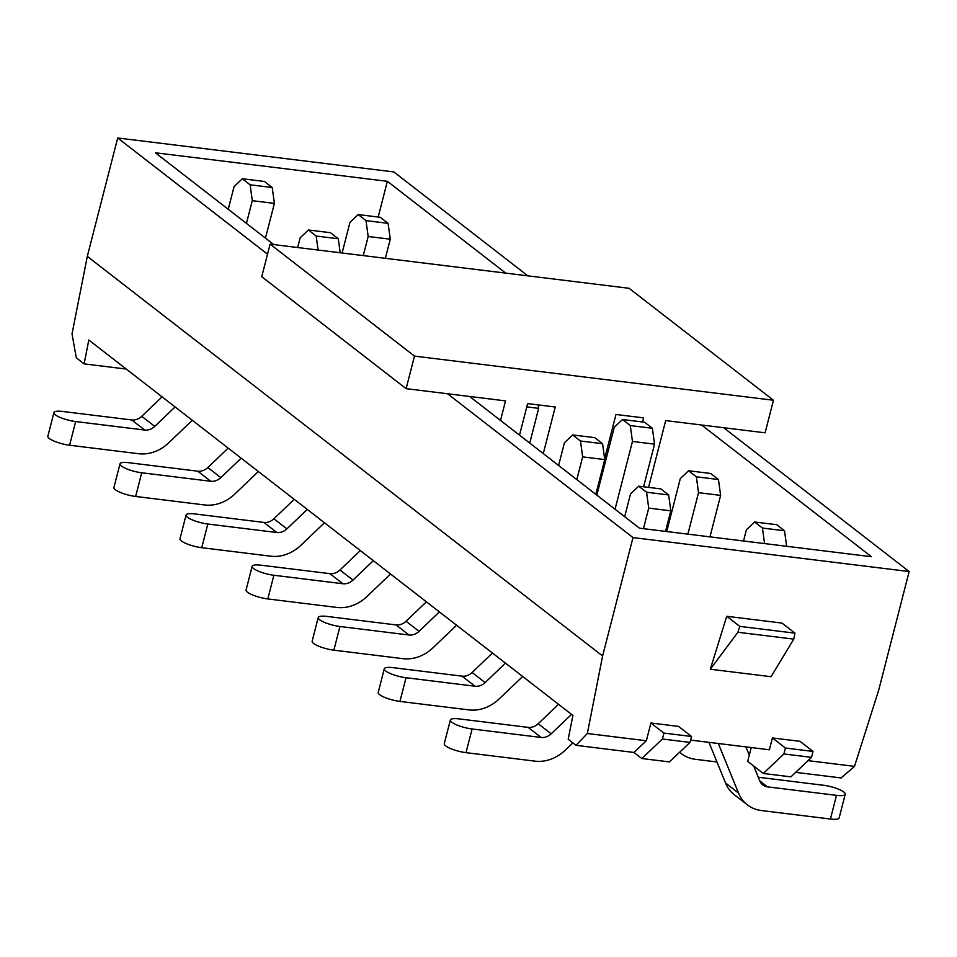 <?xml version="1.0" encoding="UTF-8"?>
<svg xmlns="http://www.w3.org/2000/svg" width="957" height="957" viewBox="0 0 957 957"><rect width="100%" height="100%" fill="white"/><g stroke="black" fill="none" stroke-linecap="round" stroke-linejoin="round"><path stroke-width="1.44" d="M793.76 639.12L771.055 676.707L710.297 669.23L737.919 632.254L793.76 639.12L794.98 633.163L781.977 623.079L726.746 616.284L739.749 626.38L794.98 633.163M737.919 632.254L739.749 626.38M527.833 275.843L393.841 171.937L117.699 137.975L87.302 256.368L72.026 333.885L76.309 357.822L84.108 363.875L126.252 369.067M710.297 669.23L726.746 616.284M785.422 748.027L813.043 751.424L800.04 741.34L772.419 737.943L785.422 748.027L783.903 753.949L763.303 773.459L747.692 761.365L751.233 747.549M808.043 760.648L854.505 766.366L841.107 777.945L795.674 772.359M447.541 393.758L633.008 537.583L909.15 571.544L878.753 689.949L854.505 766.366M633.008 537.583L602.611 655.988L587.335 733.505L646.358 740.754L633.989 752.465L641.8 758.518L669.41 761.916L690.021 742.405L691.54 736.483L678.537 726.399L650.916 723.002L646.358 740.754M772.419 737.943L769.38 749.786L690.607 740.096M84.108 363.875L88.81 340.034L572.896 715.429L568.195 739.283L576.006 745.336L633.989 752.465M602.611 655.988L87.302 256.368M117.699 137.975L267.529 254.167M813.043 751.424L811.524 757.346L790.913 776.857L763.303 773.459M909.15 571.544L723.683 427.719M701.589 425.004L871.456 556.723L639.491 528.192L469.624 396.473M273.786 244.597L155.393 152.785L387.358 181.316L505.739 273.128M387.358 181.316L378.194 217.024M587.335 733.505L576.006 745.336M641.8 758.518L662.4 739.007L690.021 742.405M662.4 739.007L663.919 733.086L691.54 736.483M663.919 733.086L650.916 723.002M811.524 757.346L783.903 753.949M246.451 223.4L252.289 200.683L250.124 184.809L242.324 178.756L234.082 186.567L228.245 209.284M265.46 238.137L274.384 203.398L272.219 187.524L264.419 181.471L242.324 178.756M274.384 203.398L252.289 200.683M250.124 184.809L272.219 187.524M75.663 421.547L144.698 430.04L131.695 419.956L62.66 411.462A15.731 3.72 14.4 0 0 53.927 412.599A15.731 3.72 14.4 0 0 75.663 421.547L69.586 445.232L138.621 453.726A37.742 32.167 127.8 0 0 168.779 442.768L192.309 420.29M144.698 430.04A12.585 10.718 127.8 0 0 154.759 426.391L175.107 406.952M131.695 419.956A12.585 10.718 127.8 0 0 141.744 416.307L162.092 396.856M69.586 445.232A15.731 3.72 -165.6 0 1 47.85 436.272L53.927 412.599M342.092 252.995L349.963 222.371L358.205 214.571L380.288 217.287L388.099 223.34L390.265 239.214L385.348 258.318M358.205 214.571L366.005 220.612L368.17 236.487L363.265 255.603M390.265 239.214L368.17 236.487M366.005 220.612L388.099 223.34M297.651 247.528L300.151 237.803L308.393 229.991L316.193 236.044L318.107 250.04M340.202 252.768L338.288 238.76L330.488 232.707L308.393 229.991M316.193 236.044L338.288 238.76M141.744 472.782L210.779 481.275L197.764 471.191L128.728 462.698A15.731 3.72 14.4 0 0 119.996 463.834A15.731 3.72 14.4 0 0 141.744 472.782L135.655 496.468L204.69 504.961A37.742 32.167 127.8 0 0 234.848 494.015L258.378 471.526M210.779 481.275A12.585 10.718 127.8 0 0 220.828 477.627L241.176 458.188M197.764 471.191A12.585 10.718 127.8 0 0 207.825 467.542L228.173 448.103M135.655 496.468A15.731 3.72 -165.6 0 1 113.919 487.508L119.996 463.834M207.813 524.017L276.848 532.511L263.845 522.426L194.809 513.933A15.731 3.72 14.4 0 0 186.077 515.069A15.731 3.72 14.4 0 0 207.813 524.017L201.736 547.703L270.771 556.196A37.742 32.167 127.8 0 0 300.929 545.251L324.447 522.761M276.848 532.511A12.585 10.718 127.8 0 0 286.897 528.862L307.245 509.423M263.845 522.426A12.585 10.718 127.8 0 0 273.893 518.778L294.242 499.339M201.736 547.703A15.731 3.72 -165.6 0 1 179.988 538.755L186.077 515.069M273.881 575.265L342.917 583.746L329.914 573.662L260.878 565.18A15.731 3.72 14.4 0 0 252.146 566.305A15.731 3.72 14.4 0 0 273.881 575.265L267.804 598.938L336.84 607.432A37.742 32.167 127.8 0 0 366.998 596.486L390.528 574.009M342.917 583.746A12.585 10.718 127.8 0 0 352.966 580.098L373.314 560.658M329.914 573.662A12.585 10.718 127.8 0 0 339.962 570.013L360.31 550.574M267.804 598.938A15.731 3.72 -165.6 0 1 246.069 589.99L252.146 566.305M596.833 495.116L614.25 427.324L622.493 419.513L644.575 422.228L652.387 428.281L654.54 444.156L643.606 486.778M622.493 419.513L630.292 425.566L632.457 441.44L615.052 509.244M654.54 444.156L632.457 441.44M630.292 425.566L652.387 428.281M529.747 443.091L538.671 408.352L538.193 404.907M538.671 408.352L526.781 406.892M339.95 626.5L408.986 634.993L395.983 624.909L326.947 616.416A15.731 3.72 14.4 0 0 318.214 617.54A15.731 3.72 14.4 0 0 339.95 626.5L333.873 650.174L402.909 658.667A37.742 32.167 127.8 0 0 433.066 647.722L456.597 625.244M408.986 634.993A12.585 10.718 127.8 0 0 419.046 631.345L439.383 611.894M395.983 624.909A12.585 10.718 127.8 0 0 406.031 621.249L426.379 601.809M333.873 650.174A15.731 3.72 -165.6 0 1 312.138 641.226L318.214 617.54M666.718 531.542L680.319 478.56L688.562 470.748L710.656 473.476L718.456 479.517L720.621 495.391L709.974 536.865M688.562 470.748L696.361 476.801L698.526 492.676L687.88 534.15M720.621 495.391L698.526 492.676M696.361 476.801L718.456 479.517M716.949 761.963L695.32 759.296A37.742 32.167 -52.2 0 1 681.3 753.614A37.742 32.167 -52.2 0 1 679.649 752.214M576.808 479.589L582.646 456.872L580.48 440.998L572.681 434.945L564.439 442.756L558.601 465.473M595.816 494.326L604.74 459.587L602.575 443.713L594.775 437.66L572.681 434.945M604.74 459.587L582.646 456.872M580.48 440.998L602.575 443.713M406.019 677.735L475.067 686.229L462.052 676.144L393.016 667.651A15.731 3.72 14.4 0 0 384.283 668.776A15.731 3.72 14.4 0 0 406.019 677.735L399.942 701.421L468.978 709.903A37.742 32.167 127.8 0 0 499.135 698.957L522.666 676.479M475.067 686.229A12.585 10.718 127.8 0 0 485.115 682.58L505.463 663.129M462.052 676.144A12.585 10.718 127.8 0 0 472.112 672.496L492.448 653.045M399.942 701.421A15.731 3.72 -165.6 0 1 378.206 692.461L384.283 668.776M743.517 540.992L746.388 529.795L754.63 521.996L776.725 524.711L784.525 530.764L786.642 546.291M754.63 521.996L762.43 528.037L764.547 543.576M762.43 528.037L784.525 530.764M830.425 819.025L836.502 795.351A15.731 3.72 14.4 0 0 845.234 794.214L839.157 817.9A15.731 3.72 -165.6 0 1 830.425 819.025L761.389 810.543A37.742 32.167 -52.2 0 1 747.381 804.849L734.366 794.765A37.742 32.167 -52.2 0 1 725.526 782.982L708.946 742.357M747.381 804.849A37.742 32.167 -52.2 0 1 738.529 793.066L718.312 743.505M836.502 795.351L767.466 786.857A12.585 10.718 -52.2 0 1 762.801 784.955A12.585 10.718 -52.2 0 1 759.846 781.032L753.733 766.043M749.295 755.145L745.922 746.903M845.234 794.214A15.731 3.72 14.4 0 0 823.499 785.266L758.303 777.24M643.439 528.683L648.714 508.107L646.561 492.233L638.75 486.18L630.507 493.991L624.682 516.708M665.534 531.398L670.809 510.823L668.644 494.948L660.844 488.895L638.75 486.18M670.809 510.823L648.714 508.107M646.561 492.233L668.644 494.948M472.1 728.971L541.136 737.464L528.12 727.38L459.085 718.886A15.731 3.72 14.4 0 0 450.364 720.023A15.731 3.72 14.4 0 0 472.1 728.971L466.011 752.657L535.047 761.15A37.742 32.167 127.8 0 0 565.216 750.192L572.848 742.895M541.136 737.464A12.585 10.718 127.8 0 0 551.184 733.816L571.532 714.377M528.12 727.38A12.585 10.718 127.8 0 0 538.181 723.731L558.529 704.292M466.011 752.657A15.731 3.72 -165.6 0 1 444.275 743.697L450.364 720.023M519.519 435.16L527.618 403.603L555.239 407L543.277 453.582M604.621 458.726L615.985 414.477L643.594 417.874L642.542 421.977M648.535 487.388L665.689 420.59L765.098 432.815L773.459 400.253L629.096 288.296L270.101 244.143L261.751 276.705L406.115 388.662L505.523 400.887L500.511 420.422M270.101 244.143L414.477 356.1L406.115 388.662M414.477 356.1L773.459 400.253M596.091 493.25L597.12 494.039M604.094 466.86L603.077 466.071M606.391 457.936L605.087 456.92M667.962 526.697L666.933 525.907M154.759 426.391L141.744 416.307M220.828 477.627L207.825 467.542M286.897 528.862L273.893 518.778M352.966 580.098L339.962 570.013M419.046 631.345L406.031 621.249M485.115 682.58L472.112 672.496M738.529 793.066L725.526 782.982M759.798 780.912L767.466 786.857M551.184 733.816L538.181 723.731M681.3 753.614L679.59 752.274"/></g></svg>
